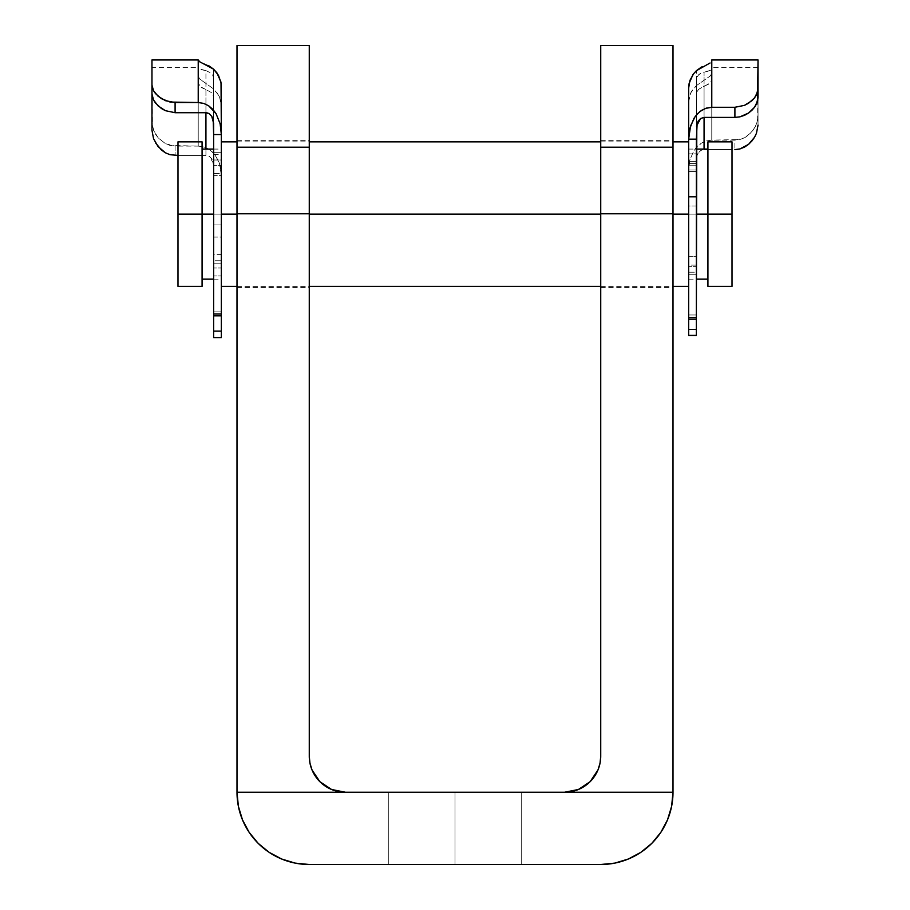 <?xml version="1.0" encoding="UTF-8"?>
<svg xmlns="http://www.w3.org/2000/svg" width="910" height="910" viewBox="0 0 910 910"><rect width="100%" height="100%" fill="white"/><g stroke="black" fill="none" stroke-linecap="round" stroke-linejoin="round"><path stroke-width="0.68" stroke-dasharray="4.55 3.41" d="M455 792.235L388.752 792.235L455 792.235L455 864.5L455 792.235L388.752 792.235L455 792.235L455 864.5L388.752 864.5L455 864.5L455 792.235L388.752 792.235L521.248 792.235L388.752 792.235L521.248 792.235L455 792.235L455 864.5L388.752 864.5L521.248 864.5L388.752 864.5L521.248 864.5L455 864.5L455 792.235L521.248 792.235L455 792.235L455 864.5L521.248 864.5L455 864.5L455 792.235L521.248 792.235L455 792.235M236.998 214.123L236.998 287.583L236.998 214.123L309.263 214.123L236.998 214.123L236.998 287.583L236.998 140.652L236.998 214.123L309.263 214.123L309.263 287.583L309.263 140.652L309.263 287.583L309.263 214.123L236.998 214.123L236.998 140.652L236.998 214.123L309.263 214.123L309.263 140.652L309.263 214.123L236.998 214.123M600.736 214.123L600.736 287.583L600.736 214.123L673.002 214.123L600.736 214.123L600.736 287.583L600.736 140.652L600.736 214.123L673.002 214.123L673.002 287.583L673.002 140.652L673.002 214.123L600.736 214.123L600.736 140.652L600.736 214.123L673.002 214.123L673.002 140.652L673.002 214.123L600.736 214.123M600.736 756.119A36.127 36.127 0 0 0 600.736 756.108L600.736 45.5L673.002 45.5L673.002 792.235L671.614 806.328L667.496 819.887L660.819 832.388L651.833 843.331L640.879 852.317L628.389 858.994L614.83 863.112L600.736 864.5L309.263 864.5L295.17 863.112L281.611 858.994L269.121 852.317L258.167 843.331L249.181 832.388L242.504 819.887L238.386 806.328L236.998 792.235L236.998 45.5L309.263 45.5L309.263 756.108L309.957 763.149L312.016 769.928L315.361 776.173L319.854 781.656L325.325 786.149L331.57 789.482L338.349 791.541L345.402 792.235L564.598 792.235L571.651 791.541L578.43 789.482L584.698 786.138L590.146 781.656L594.639 776.173L597.984 769.928L600.043 763.149L600.736 756.108L600.736 45.5L673.002 45.5L673.002 792.235A72.265 72.265 0 0 1 600.736 864.5L309.263 864.5A72.265 72.265 0 0 1 236.998 792.235L236.998 213.52L309.263 213.52L309.263 756.108A36.127 36.127 0 0 0 309.263 756.119M600.736 213.52L673.002 213.52L600.736 213.52M345.402 792.235L564.598 792.235M236.998 45.5L309.263 45.5L309.263 213.52L236.998 213.52L236.998 45.5M455 864.5L521.248 864.5L455 864.5M707.923 214.123L707.923 141.858L707.923 214.123L688.654 214.123L696.366 214.123L688.654 214.123L688.654 149.081L688.654 214.123L221.346 214.123L221.346 141.858L221.346 214.123L202.077 214.123L202.077 149.081L202.077 214.123L177.985 214.123L177.985 141.858L177.985 214.123L202.077 214.123L202.077 286.377L202.077 154.029L202.077 279.154L202.077 214.123L221.346 214.123L221.346 149.081L221.346 214.123L213.634 214.123L221.346 214.123L221.346 286.377L221.346 141.858L221.346 286.377L221.346 214.123L688.654 214.123L688.654 141.858L688.654 286.377L688.654 141.858L688.654 279.154L688.654 149.081L688.654 279.154L688.654 214.123L707.923 214.123L707.923 149.081L707.923 279.154L707.923 160.035L707.923 214.123L732.015 214.123L707.923 214.123L707.923 286.377L707.923 214.123M732.015 141.858L732.015 286.377L732.015 141.858M202.077 141.858L202.077 214.123L202.077 141.858M177.985 286.377L177.985 214.123L177.985 286.377M688.654 171.546L696.366 171.546L696.366 165.21L688.654 165.21L688.654 171.546L696.366 171.546L696.366 266.653L688.654 266.653L688.654 171.546L688.654 274.763L696.366 274.763L696.366 272.204L688.654 272.204L688.654 274.763L696.366 274.763L696.366 319.217L696.366 266.653L696.366 272.204L688.654 272.204L688.654 266.653L696.366 266.653L696.366 163.379L688.654 163.379L688.654 101.829L690.667 92.956L696.366 85.631L696.366 165.21L688.654 165.21L688.654 171.546M696.366 319.023L696.366 161.343L688.654 161.343L688.654 205.967L696.366 205.967L696.366 70.718L696.366 80.296L696.992 77.236L698.743 74.643L704.067 72.026L704.067 117.401L704.067 86.302L698.743 89.248L697.003 91.694L696.366 94.526L696.366 163.379L688.654 163.379L688.654 165.21L688.654 101.829L688.972 98.257L691.509 91.353L696.366 85.631L710.448 75.837L711.779 73.141L711.779 59.958L711.779 80.307L711.779 67.658L711.381 69.945L705.933 71.731M688.654 319.023L688.654 88.054L688.654 153.87L696.366 153.87L696.366 80.296L696.992 77.236L698.743 74.643L701.291 72.868L709.709 70.764L711.779 69.376L711.779 61.721L711.779 80.307L709.709 83.629L704.067 86.302L704.067 117.401L704.067 72.026M696.366 205.967L688.654 205.967L688.654 256.358L696.366 256.358L696.366 205.967M758.03 59.958L758.03 125.148L758.03 67.658L758.03 125.148L758.03 116.878L756.449 124.681L751.876 132.041L744.505 137.797L739.898 139.526L711.779 140.14L706.331 140.925L701.394 143.132L697.231 146.43L693.932 150.514L689.871 159.932L688.654 169.965L696.366 169.965L696.366 335.051L688.654 335.051L688.654 169.965L696.366 169.965L696.798 156.156L698.186 153.062L700.654 150.616L704.067 149.081M704.545 86.166L710.915 82.457L711.779 80.307L711.779 73.141L711.779 140.14L711.779 73.141L710.448 75.837L696.366 85.631L696.366 94.572L696.992 91.717L698.743 89.248L704.067 86.302M732.015 149.615L704.067 149.615L732.015 149.615M688.654 319.217L688.654 274.763L688.654 319.217L688.654 314.974L696.366 314.974L696.366 265.106L688.654 265.106L688.654 314.974L696.366 314.974L696.366 319.217M758.03 60.197L757.62 120.791L754.515 128.492L748.52 135.226L744.505 137.797L734.905 140.14L734.905 149.615L734.905 140.14L711.779 140.14L706.331 140.925L701.394 143.132L693.932 150.514L689.871 159.932L688.654 169.965L688.654 101.829L688.654 335.051L696.366 335.051L696.366 159.5M710.437 62.824L701.564 66.976M688.654 256.358L696.366 256.358L696.366 265.106L688.654 265.106L688.654 256.358M688.654 153.87L696.366 153.87L696.366 161.343L688.654 161.343L688.654 153.87M198.221 59.958L198.221 75.985L199.563 78.931L213.634 88.975L213.634 165.301L221.346 165.301L213.634 165.301L213.634 88.975L219.344 96.187L221.346 104.877L221.346 173.537L213.634 173.537L213.634 268.006L221.346 268.006L213.634 268.006L213.634 224.929L221.346 224.929L221.346 275.957L213.634 275.957L213.634 268.006L213.634 315.827L213.634 275.957L221.346 275.957L221.346 315.827L221.346 173.537L221.346 224.929L213.634 224.929L213.634 173.537L221.346 173.537L221.346 104.877L221.346 160.001L213.634 160.001L213.634 154.586L221.346 154.586L221.346 160.001L213.634 160.001L213.634 254.356L221.346 254.356L221.346 160.001L221.346 263.161L213.634 263.161L213.634 260.738L221.346 260.738L221.346 263.161L213.634 263.161L213.634 311.88L221.346 311.88L221.346 263.161L221.346 315.702M198.221 68.546L198.221 146.1L170.147 145.475L165.54 143.723L158.158 137.842L153.562 130.278L151.97 122.179L151.97 130.301L151.97 67.658L198.221 67.658L198.221 83.026L198.221 60.845L198.221 68.546L205.933 70.616L205.933 112.703L205.933 89.533L211.256 92.513L213.008 94.947L213.634 97.757L213.008 94.947L211.256 92.513L205.933 89.533L205.933 112.703L205.933 70.616L211.256 73.164L212.997 75.735L213.634 78.76L213.634 123.328L213.634 69.217L213.634 152.698L221.346 152.698L221.346 337.132L213.634 337.132L213.634 237.078L221.346 237.078L221.346 337.576M205.933 155.394L177.985 155.394L205.933 155.394L205.933 149.081L205.933 155.394L209.357 156.395L211.825 158.795L213.634 165.108L213.634 97.757L213.634 337.576M205.933 89.533L200.291 86.655L198.221 83.026L200.621 86.916L204.067 88.873M205.455 70.559L199.085 69.194M205.933 70.616L211.256 73.164L213.008 75.757L213.634 78.806L213.634 152.698L221.346 152.698L221.346 86.609L221.346 154.586L213.634 154.586L213.634 315.702M151.97 130.301L151.97 59.958L152.38 126.228L155.496 134.179L158.158 137.842L165.54 143.723L175.095 146.1L175.095 155.394L175.095 146.1L198.221 146.1L198.221 75.985L199.563 78.931L213.634 88.975M213.634 165.108L213.634 175.38L221.346 175.38L220.129 165.495L216.057 156.258L212.758 152.254L208.572 149.012L203.624 146.863L198.221 146.1L204.545 147.147L210.119 150.036L214.817 154.563L219.446 163.231L221.346 175.38L221.346 237.078L213.634 237.078L213.634 175.38L221.346 175.38L221.346 104.877L220.015 97.745L216.17 91.421M213.634 152.698L213.634 154.586L213.634 152.698M151.97 67.693L151.97 94.003M198.221 67.693L198.221 60.037M208.424 65.486L199.552 61.687M213.634 337.599L221.346 337.599M213.634 315.827L213.634 311.88L221.346 311.88L221.346 315.827M221.346 254.356L221.346 260.738L213.634 260.738L213.634 254.356L221.346 254.356M155.451 142.733L153.54 138.661M698.186 153.062L696.798 156.156L698.186 153.062M213.531 163.459L209.357 156.395L211.825 158.795L213.531 163.459M388.752 792.235L388.752 864.5L388.752 792.235M236.998 287.583L309.263 287.583M600.736 287.583L673.002 287.583M600.736 140.652L673.002 140.652M236.998 140.652L309.263 140.652M521.248 792.235L521.248 864.5L521.248 792.235M688.654 149.081L696.366 149.081M236.998 141.858L309.263 141.858M600.736 141.858L673.002 141.858M213.634 149.081L221.346 149.081M213.634 279.154L221.346 279.154M236.998 286.377L309.263 286.377M600.736 286.377L673.002 286.377M688.654 279.154L696.366 279.154M758.03 67.658L711.779 67.658"/><path stroke-width="1.36" d="M673.002 45.5L600.736 45.5L600.736 756.108L600.043 763.149L597.984 769.928L590.146 781.656L578.43 789.482L564.598 792.235A36.127 36.127 0 0 0 600.736 756.119L600.736 147.215L673.002 147.215L673.002 45.5L600.736 45.5L600.736 147.215L673.002 147.215L673.002 45.5M309.263 756.108L309.263 45.5L236.998 45.5L236.998 792.235L345.402 792.235L331.57 789.482L319.854 781.656L312.016 769.928L309.957 763.149L309.263 756.108A36.127 36.127 0 0 0 345.402 792.235L564.598 792.235L236.998 792.235L236.998 147.215L309.263 147.215L309.263 756.108L309.957 763.149L312.016 769.928L315.361 776.173L319.854 781.656L325.325 786.149L331.57 789.482L338.349 791.541L345.402 792.235M673.002 792.235L673.002 147.215L673.002 792.235A72.265 72.265 0 0 1 600.736 864.5L309.263 864.5A72.265 72.265 0 0 1 236.998 792.235L238.386 806.328L242.504 819.887L249.181 832.388L258.167 843.331L269.121 852.317L281.611 858.994L295.17 863.112L309.263 864.5L600.736 864.5L614.83 863.112L628.389 858.994L640.879 852.317L651.833 843.331L660.819 832.388L667.496 819.887L671.614 806.328L673.002 792.235L564.598 792.235L673.002 792.235M564.598 792.235L571.651 791.541L578.43 789.482L585.176 785.808M236.998 147.215L309.263 147.215L309.263 45.5L236.998 45.5L236.998 147.215M584.675 786.149L590.146 781.656L594.639 776.173L597.984 769.928L600.043 763.149L600.736 756.108M707.923 286.377L707.923 141.858L707.923 214.123L732.015 214.123L732.015 141.858L732.015 214.123L696.366 214.123L707.923 214.123L707.923 286.377L732.015 286.377L732.015 214.123L732.015 286.377M221.346 214.123L236.998 214.123L221.346 214.123M309.263 214.123L600.736 214.123L309.263 214.123M673.002 214.123L688.654 214.123L673.002 214.123M202.077 214.123L213.634 214.123L202.077 214.123L202.077 141.858L202.077 214.123L177.985 214.123L202.077 214.123L202.077 286.377L202.077 214.123M177.985 286.377L177.985 141.858L177.985 286.377L202.077 286.377M701.564 66.976L696.366 70.718L693.079 74.37L689.154 83.219L688.654 88.054L688.654 317.59L696.366 317.59L696.366 196.787L688.654 196.787L688.654 319.023M704.067 117.401L734.905 117.401L704.067 117.401L704.067 149.081L704.067 117.401L700.643 118.482L698.175 121.11L696.798 124.42L696.366 319.023M756.46 104.081L758.03 97.768L758.03 59.958L711.779 59.958L711.779 107.278L734.905 107.278L744.46 105.367L748.498 103.274L754.504 97.905L756.438 94.924L758.03 88.918L757.632 100.908L754.549 107.255L756.46 104.081M751.944 110.258L754.549 107.255L748.611 113.011L751.944 110.258M744.596 115.286L748.611 113.011L739.966 116.833L744.596 115.286M734.905 117.401L739.966 116.833L734.905 117.401L734.905 107.278L734.905 117.401M734.905 149.615L739.921 148.944L734.905 149.615M744.562 147.09L739.921 148.944L748.589 144.337L744.562 147.09M751.899 141.004L748.589 144.337L754.538 137.262L751.899 141.004M756.449 133.304L754.538 137.262L756.449 133.304L758.03 125.148L756.449 133.304M688.654 335.642L688.654 329.477L696.366 329.477L696.366 317.59L688.654 317.59L688.654 319.217L696.366 319.217L696.366 329.477L688.654 329.477L688.654 319.217L688.654 335.631L696.366 335.642L696.366 329.477L696.366 335.631M697.174 123.191L696.366 139.173L688.654 139.173L689.871 128.401L693.943 118.346L697.242 113.989L701.428 110.451L706.376 108.108L711.779 107.278L734.905 107.278L744.46 105.367L751.842 100.737L754.504 97.905L757.62 91.899L758.03 60.197M693.83 73.391L689.985 80.285L688.654 88.054L688.654 196.787L696.366 196.787L696.366 139.173L688.654 139.173L690.553 125.933L695.183 116.491L699.881 111.555L705.455 108.415L711.779 107.278L711.779 59.958M696.366 70.718L709.993 63.04M221.346 337.576L221.346 315.827L221.346 331.103L213.634 331.103L213.634 315.827L213.634 337.599L221.346 337.599L221.346 331.103L213.634 331.103L213.634 337.576M155.417 142.677L161.388 149.991L165.404 152.8L170.033 154.711L177.985 155.394L170.033 154.711L165.404 152.8L158.056 146.544L153.54 138.661L151.97 130.301L151.97 94.003L153.551 100.009L155.462 103.012L161.411 108.506L165.438 110.69L175.095 112.703L205.933 112.703L205.933 149.081L205.933 112.703L175.095 112.703L175.095 102.534L198.221 102.534L203.669 103.387L208.606 105.753L212.769 109.291L216.068 113.682L220.129 123.783L221.346 134.566L213.634 134.566L213.634 313.995L221.346 313.995L221.346 134.566L213.634 134.566L213.202 119.733L211.814 116.412L209.345 113.784L205.933 112.703L207.992 113.09M221.346 315.702L221.346 86.609L220.834 81.729L216.899 72.846L213.634 69.217L208.424 65.486M199.688 61.743L198.221 59.958L151.97 59.958L151.97 85.13L153.551 90.75L155.485 93.582L161.48 98.701L170.102 102.056L198.221 102.534L198.221 60.845L198.221 102.534L203.669 103.387L208.606 105.753L216.068 113.682L220.129 123.783L221.346 134.566L221.028 82.776L218.491 75.371L213.634 69.217L199.552 61.687L198.221 60.037M213.634 315.702L213.634 123.328L211.7 116.241M151.97 94.003L153.551 100.009L158.101 105.901L165.438 110.69L175.095 112.703L175.095 102.534L165.495 100.703L158.124 96.267L153.551 90.75L151.97 85.13L151.97 94.003L151.97 59.969M221.346 313.995L213.634 313.995L213.634 315.827L221.346 315.827L221.346 313.995M153.54 138.661L151.97 130.301M696.468 126.183L700.643 118.482L698.175 121.11L696.468 126.183M211.814 116.412L213.202 119.733L211.814 116.412M707.923 141.858L732.015 141.858M696.366 149.081L707.923 149.081M221.346 141.858L236.998 141.858M309.263 141.858L600.736 141.858M673.002 141.858L688.654 141.858M202.077 149.081L213.634 149.081M177.985 141.858L202.077 141.858M202.077 279.154L213.634 279.154M221.346 286.377L236.998 286.377M309.263 286.377L600.736 286.377M673.002 286.377L688.654 286.377M696.366 279.154L707.923 279.154"/></g></svg>
